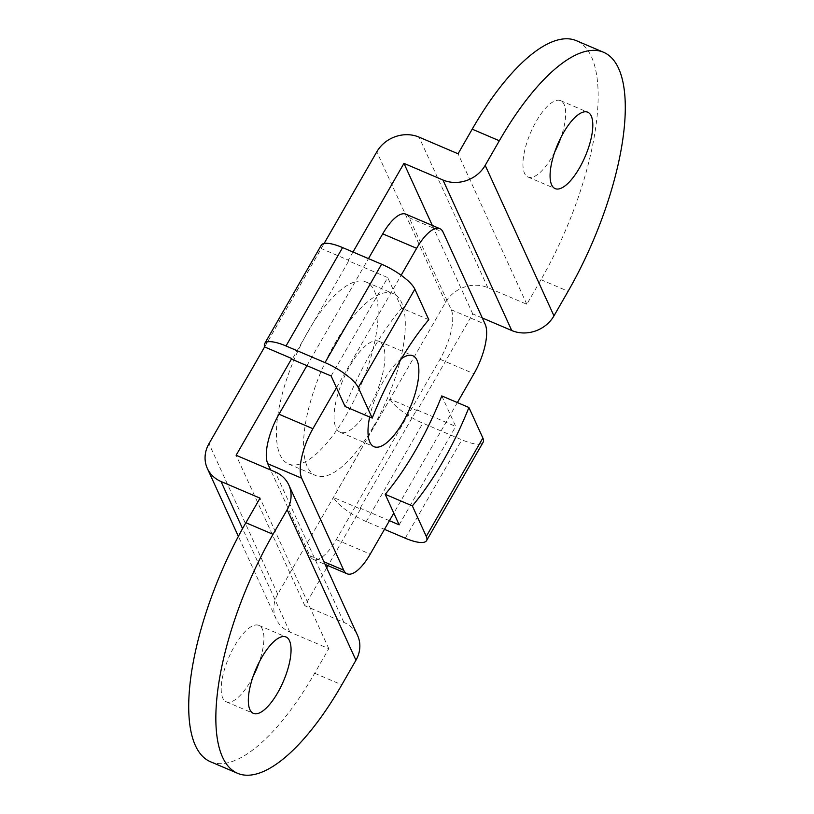 <?xml version="1.0" encoding="UTF-8"?>
<svg xmlns="http://www.w3.org/2000/svg" width="814" height="814" viewBox="0 0 814 814"><rect width="100%" height="100%" fill="white"/><g stroke="black" fill="none" stroke-linecap="round" stroke-linejoin="round"><path stroke-width="0.61" stroke-dasharray="4.07 3.05" d="M401.322 358.811A49.44 17.888 113.1 0 0 383.882 380.311A49.44 17.888 113.1 0 0 369.668 416.992M369.068 407.651A49.44 17.888 113.1 0 0 378.907 341.269A49.44 17.888 113.1 0 0 349.959 365.842A49.44 17.888 113.1 0 0 340.11 432.224A49.44 17.888 113.1 0 0 369.068 407.651M405.881 214.174A39.56 14.306 -66.9 0 1 409.218 217.765L451.251 309.747A39.56 14.306 -66.9 0 1 440.028 359.269L336.304 539.651A39.56 14.306 -66.9 0 1 313.146 559.31A39.56 14.306 -66.9 0 1 309.808 555.728L270.624 469.983M306.919 365.659L368.467 258.618M336.487 387.698L401.139 275.264M457.376 402.564L393.803 513.125M428.795 319.688L401.658 308.119A158.221 57.234 113.1 0 0 371.143 352.431A158.221 57.234 113.1 0 0 345.085 406.512M554.772 151.892A41.534 15.028 -66.9 0 1 552.33 156.4A41.534 15.028 -66.9 0 1 528.011 177.035A41.534 15.028 -66.9 0 1 536.284 121.276A41.534 15.028 -66.9 0 1 560.602 100.631A41.534 15.028 -66.9 0 1 560.978 137.352M253.022 676.648A41.534 15.028 -66.9 0 1 250.58 681.155A41.534 15.028 -66.9 0 1 226.261 701.79A41.534 15.028 -66.9 0 1 234.534 646.031A41.534 15.028 -66.9 0 1 258.852 625.386A41.534 15.028 -66.9 0 1 259.228 662.108M373.524 426.383A98.891 35.775 113.1 0 0 393.223 293.61A98.891 35.775 113.1 0 0 335.317 342.765A98.891 35.775 113.1 0 0 315.629 475.539A98.891 35.775 113.1 0 0 373.524 426.383M308.18 331.196A98.891 35.775 -66.9 0 1 366.086 282.041A98.891 35.775 -66.9 0 1 346.388 414.814A98.891 35.775 -66.9 0 1 288.492 463.96A98.891 35.775 -66.9 0 1 308.18 331.196M441.778 395.919L455.728 426.434L416.717 409.798L360.144 508.19L360.521 509.025L333.435 497.476A31.644 9.239 -150.1 0 0 366.249 521.571L384.473 529.344M399.145 524.827L455.728 426.434M210.45 761.731A178.001 64.398 113.1 0 0 314.662 673.249L328.805 648.656L289.804 632.02A31.644 28.022 155.4 0 1 276.109 618.935A31.644 28.022 155.4 0 1 277.747 594.21L445.594 302.309A31.644 28.022 155.4 0 1 487.82 287.647L526.831 304.283L540.974 279.69A178.001 64.398 113.1 0 0 576.424 40.7M526.831 304.283L458.058 153.775M360.521 509.025L327.971 565.638M326.689 567.867L304.884 605.779L343.895 622.415A31.644 28.022 155.4 0 1 357.59 635.5M482.315 317.969L472.731 313.889L417.104 410.643L390.018 399.084L333.435 497.476M264.662 346.968L321.245 248.575A31.644 9.239 29.9 0 1 321.276 245.187M352.991 252.014L348.321 260.124L321.245 248.575M264.642 346.886L324.114 243.467M328.805 648.656L260.032 498.137M331.135 375.987L387.718 277.594L348.707 260.958L292.134 359.35M304.884 605.779L236.111 455.27M417.104 410.643L416.717 409.798M472.731 313.889L432.326 225.458M348.707 260.958L348.321 260.124M389.448 520.695L360.144 508.19M390.018 399.084A31.644 9.239 -150.1 0 0 422.832 423.178L461.843 439.814A31.644 9.239 -150.1 0 0 483.16 442.216M401.658 308.119L387.718 277.594M440.028 359.269L473.952 373.738M451.251 309.747L485.164 324.216M336.304 539.651L370.228 554.12M309.808 555.728L323.88 561.731M409.218 217.765L443.142 232.234M314.662 673.249L341.799 684.828M540.974 279.69L568.111 291.259M445.594 302.309L376.821 151.801M277.747 594.21L208.974 443.691M343.895 622.415L275.122 471.906M289.804 632.02L242.562 528.632M487.82 287.647L419.047 137.128M366.249 521.571L422.832 423.178M405.26 538.207L461.843 439.814M378.907 341.269L412.83 355.728M313.146 559.31L325.112 564.417M340.11 432.224L374.033 446.693M560.602 100.631L587.739 112.21M258.852 625.386L285.989 636.965M366.086 282.041L393.223 293.61M276.109 618.935L238.37 536.355M288.492 463.96L315.629 475.539M226.261 701.79L253.398 713.369M528.011 177.035L555.148 188.614"/><path stroke-width="1.22" d="M369.668 416.992A49.44 17.888 113.1 0 0 374.033 446.693A49.44 17.888 113.1 0 0 402.981 422.12A49.44 17.888 113.1 0 0 412.83 355.728A49.44 17.888 113.1 0 0 401.322 358.811M270.624 469.983L267.775 463.746A39.56 14.306 -66.9 0 1 278.988 414.224L306.919 365.659M368.467 258.618L382.722 233.842A39.56 14.306 -66.9 0 1 405.881 214.174L439.794 228.642A39.56 14.306 -66.9 0 1 443.142 232.234L485.164 324.216A39.56 14.306 -66.9 0 1 473.952 373.738L457.376 402.564M401.139 275.264L416.636 248.311A39.56 14.306 -66.9 0 1 439.794 228.642M393.803 513.125L370.228 554.12A39.56 14.306 -66.9 0 1 347.069 573.778A39.56 14.306 -66.9 0 1 343.722 570.197L301.699 478.215A39.56 14.306 -66.9 0 1 312.912 428.693L336.487 387.698M291.748 358.516L264.662 346.968A31.644 9.239 29.9 0 1 264.692 343.579L321.276 245.187A31.644 9.239 29.9 0 1 342.592 247.578L381.603 264.214A31.644 9.239 29.9 0 1 414.855 289.173L428.795 319.688A158.221 57.234 113.1 0 0 398.28 364A158.221 57.234 113.1 0 0 372.222 418.081L345.085 406.512L331.135 375.987L292.134 359.35L291.748 358.516L236.111 455.27L275.122 471.906A31.644 28.022 155.4 0 1 288.817 484.991A31.644 28.022 155.4 0 1 287.169 509.717L273.026 534.31A178.001 64.398 113.1 0 0 237.576 773.3A178.001 64.398 113.1 0 0 341.799 684.828L355.942 660.225L287.169 509.717M563.42 132.845A41.534 15.028 -66.9 0 1 587.739 112.21A41.534 15.028 -66.9 0 1 579.466 167.969A41.534 15.028 -66.9 0 1 555.148 188.614A41.534 15.028 -66.9 0 1 563.42 132.845M560.978 137.352A41.534 15.028 -66.9 0 1 554.772 151.892M261.67 657.6A41.534 15.028 -66.9 0 1 285.989 636.965A41.534 15.028 -66.9 0 1 277.716 692.724A41.534 15.028 -66.9 0 1 253.398 713.369A41.534 15.028 -66.9 0 1 261.67 657.6M259.228 662.108A41.534 15.028 -66.9 0 1 253.022 676.648M468.915 407.488A158.221 57.234 -66.9 0 1 412.342 505.881L385.205 494.312A158.221 57.234 113.1 0 0 441.778 395.919L468.915 407.488L482.865 438.013A31.644 9.239 -150.1 0 1 483.16 442.216L426.577 540.608A31.644 9.239 -150.1 0 0 426.282 536.406L412.342 505.881M385.205 494.312L399.145 524.827L389.448 520.695M482.315 317.969L511.741 330.525A31.644 28.022 155.4 0 0 553.968 315.863L568.111 291.259A178.001 64.398 113.1 0 0 603.55 52.269A178.001 64.398 113.1 0 0 499.338 140.751L485.195 165.344A31.644 28.022 155.4 0 1 442.969 180.006L403.958 163.37L352.991 252.014M603.55 52.269L576.424 40.7A178.001 64.398 113.1 0 0 472.201 129.172L499.338 140.751M324.114 243.467L376.821 151.801A31.644 28.022 155.4 0 1 419.047 137.128L458.058 153.775L472.201 129.172M327.971 565.638L326.689 567.867M288.817 484.991L357.59 635.5A31.644 28.022 155.4 0 1 355.942 660.225M237.576 773.3L210.45 761.731A178.001 64.398 113.1 0 1 245.889 522.741L260.032 498.137L221.021 481.501A31.644 28.022 155.4 0 1 207.326 468.416A31.644 28.022 155.4 0 1 208.974 443.691L264.642 346.886M432.326 225.458L403.958 163.37M384.473 529.344L405.26 538.207A31.644 9.239 -150.1 0 0 426.577 540.608M264.692 343.579A31.644 9.239 29.9 0 1 286.019 345.97L325.02 362.606A31.644 9.239 29.9 0 1 358.272 387.566L372.222 418.081M323.88 561.731L343.722 570.197M267.775 463.746L301.699 478.215M278.988 414.224L312.912 428.693M382.722 233.842L416.636 248.311M426.282 536.406L482.865 438.013M553.968 315.863L485.195 165.344M245.889 522.741L273.026 534.31M511.741 330.525L442.969 180.006M242.562 528.632L221.021 481.501M286.019 345.97L342.592 247.578M358.272 387.566L414.855 289.173M325.02 362.606L381.603 264.214M325.112 564.417L347.069 573.778M238.37 536.355L207.326 468.416"/></g></svg>
